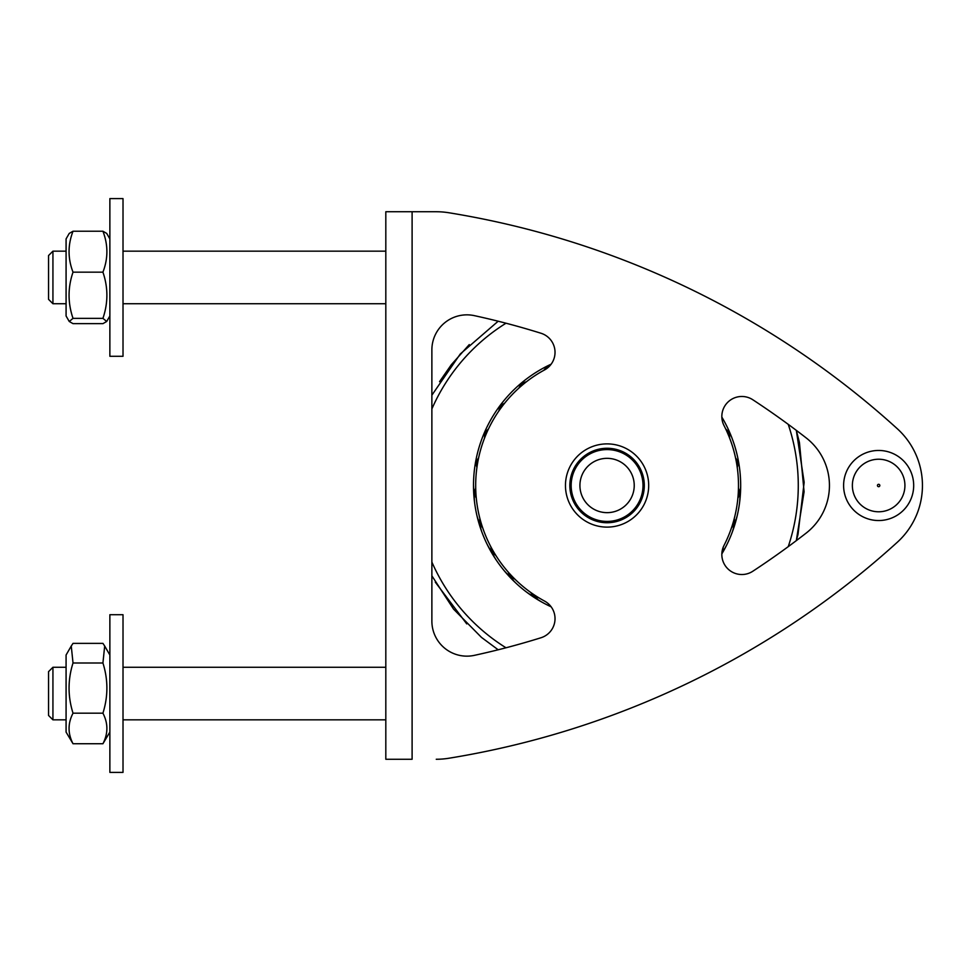 <?xml version="1.0" encoding="UTF-8"?>
<svg xmlns="http://www.w3.org/2000/svg" width="971" height="971" viewBox="0 0 971 971"><rect width="100%" height="100%" fill="white"/><g stroke="black" fill="none" stroke-linecap="round" stroke-linejoin="round"><path stroke-width="1.46" d="M473.484 484.893L474.467 501.606L473.484 484.893M476.955 515.722L481.75 531.756L476.955 515.722M487.43 544.913L495.793 559.417L487.43 544.913M504.35 570.912L515.844 583.086L504.35 570.912M526.816 592.298L540.811 601.498L526.816 592.298M721.854 553.871L726.733 544.913L721.854 553.871A133.597 133.597 0 0 0 721.854 417.117M732.413 531.756L737.207 515.722L732.413 531.756M739.696 501.606L740.667 486.52L739.696 501.606M551.14 364.186A133.597 133.597 0 0 0 551.14 606.814M412.105 211.739L412.105 759.261L385.815 759.261L385.815 211.739L436.258 211.739A78.845 78.845 0 0 1 448.881 212.758A876.024 876.024 0 0 1 897.313 428.757A876.024 876.024 0 0 0 448.881 212.758M634.233 485.536A27.152 27.152 0 0 1 593.475 508.998A27.152 27.152 0 0 1 593.524 461.965A27.152 27.152 0 0 1 634.233 485.536A27.152 27.152 0 0 1 593.475 508.998A27.152 27.152 0 0 1 593.524 461.965A27.152 27.152 0 0 1 634.233 485.536M648.689 485.549A41.607 41.607 0 0 0 586.314 449.439A41.607 41.607 0 0 0 586.229 521.512A41.607 41.607 0 0 0 648.689 485.549M897.313 428.757A76.624 76.624 0 0 1 897.313 542.243A876.024 876.024 0 0 1 448.881 758.242A78.845 78.845 0 0 1 436.258 759.261M843.605 485.5A35.041 35.041 0 0 1 878.67 450.459A35.041 35.041 0 0 1 913.687 485.536A35.041 35.041 0 0 1 878.634 520.541A35.041 35.041 0 0 1 843.605 485.5M474.37 315.648A779.664 779.664 0 0 1 540.981 333.247A20.003 20.003 0 0 1 544.537 369.939A131.401 131.401 0 0 0 544.537 601.061A20.003 20.003 0 0 1 540.981 637.753A779.664 779.664 0 0 1 474.37 655.352A35.041 35.041 0 0 1 431.877 621.112L431.877 349.888A35.041 35.041 0 0 1 474.37 315.648M806.173 437.909A60.299 60.299 0 0 1 806.173 533.091A810.324 810.324 0 0 1 752.804 571.251A20.003 20.003 0 0 1 724.038 545.399A131.401 131.401 0 0 0 724.038 425.601A20.003 20.003 0 0 1 752.804 399.749A810.324 810.324 0 0 1 806.173 437.909M879.835 485.5A1.189 1.189 0 0 1 878.051 486.532A1.189 1.189 0 0 1 878.051 484.468A1.189 1.189 0 0 1 879.835 485.5M123.014 614.716L123.014 772.394L109.869 772.394L109.869 614.716L123.014 614.716M109.869 732.098L102.926 743.737C108.194 733.554 108.194 723.359 102.926 713.175C108.194 696.45 108.194 679.724 102.926 662.999L104.686 646.031L102.926 643.372L73.019 643.372L71.259 646.031L73.019 662.999C67.752 679.724 67.752 696.45 73.019 713.175C67.752 723.359 67.752 733.554 73.019 743.737L102.926 743.737M73.019 713.175L102.926 713.175M73.019 743.737L66.077 732.098L66.077 655.012L71.259 646.031M66.077 719.839L52.932 719.839L52.932 667.271L66.077 667.271M52.932 719.839L48.55 715.457L48.55 671.653L52.932 667.271M73.019 662.999L102.926 662.999M123.014 198.606L123.014 356.284L109.869 356.284L109.869 198.606L123.014 198.606M69.244 321.486L66.077 315.988L66.077 238.902L69.244 233.404L73.019 231.232C67.752 244.874 67.752 258.517 73.019 272.159C67.752 287.55 67.752 302.952 73.019 318.354L69.244 321.486L73.019 323.646L102.926 323.646L106.701 321.486L102.926 318.354C108.194 302.952 108.194 287.55 102.926 272.159C108.194 258.517 108.194 244.874 102.926 231.232L106.701 233.404L109.869 238.902M73.019 318.354L102.926 318.354M66.077 303.729L52.932 303.729L52.932 251.161L66.077 251.161M52.932 303.729L48.55 299.347L48.55 255.543L52.932 251.161M73.019 272.159L102.926 272.159M73.019 231.232L102.926 231.232M549.27 366.37A9.916 9.916 0 0 0 543.845 370.315M526.367 381.809A9.916 9.916 0 0 0 518.975 387.999M504.629 403.22A9.916 9.916 0 0 0 498.876 410.951M488.413 429.061A9.916 9.916 0 0 0 484.602 437.909M478.594 457.948A9.916 9.916 0 0 0 476.919 467.439M475.705 488.328A9.916 9.916 0 0 0 476.263 497.941M479.905 518.55A9.916 9.916 0 0 0 482.66 527.775M490.95 546.989A9.916 9.916 0 0 0 495.768 555.327M508.258 572.113A9.916 9.916 0 0 0 514.873 579.117M530.894 592.565A9.916 9.916 0 0 0 538.954 597.857M722.084 551.431A9.916 9.916 0 0 0 723.201 547.256M731.503 527.775A9.916 9.916 0 0 0 734.258 518.55M737.899 497.941A9.916 9.916 0 0 0 738.458 488.328M737.244 467.439A9.916 9.916 0 0 0 735.569 457.948M729.561 437.909A9.916 9.916 0 0 0 725.75 429.061M642.996 485.536A35.915 35.915 0 0 0 589.154 454.379A35.915 35.915 0 0 0 589.081 516.584A35.915 35.915 0 0 0 642.996 485.536M644.307 485.549A37.226 37.226 0 0 1 588.426 517.725A37.226 37.226 0 0 1 588.499 453.239A37.226 37.226 0 0 1 644.307 485.549M904.923 485.524A26.278 26.278 0 0 1 865.477 508.246A26.278 26.278 0 0 1 865.537 462.73A26.278 26.278 0 0 1 904.923 485.524M505.988 323.222A191.202 191.202 0 0 0 431.877 408.949M431.877 562.051A191.202 191.202 0 0 0 505.988 647.778M788.234 546.649A191.202 191.202 0 0 0 788.234 424.351M385.815 251.161L123.014 251.161M385.815 303.729L123.014 303.729M385.815 667.271L123.014 667.271M385.815 719.839L123.014 719.839M109.869 655.012L104.686 646.031M109.869 315.988L106.701 321.486M796.317 430.359L799.436 442.497L804.085 491.775L796.317 540.641L797.992 534.523L804.158 482.32L796.317 430.359M481.446 637.377L498.172 649.781L481.446 637.377L453.542 609.096L431.877 575.803M431.877 395.197L460.29 353.966L498.172 321.219M466.748 623.904L435.299 582.151M439.535 381.676L451.333 364.695L469.26 344.584"/></g></svg>
